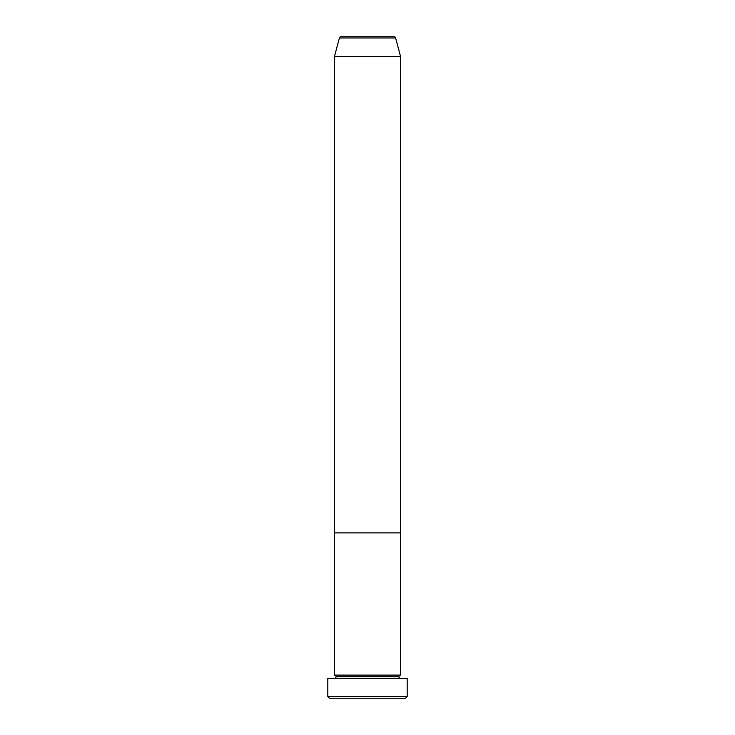 <?xml version="1.0" encoding="UTF-8"?>
<svg xmlns="http://www.w3.org/2000/svg" width="735" height="735" viewBox="0 0 735 735"><rect width="100%" height="100%" fill="white"/><g stroke="black" fill="none" stroke-linecap="round" stroke-linejoin="round"><path stroke-width="1.1" d="M327.81 696.596L329.464 698.25L405.536 698.25L407.19 696.596L327.81 696.596L407.19 696.596L407.19 678.405L327.81 678.405L327.81 696.596L327.81 678.405L407.19 678.405L407.19 696.596L405.536 698.25L329.464 698.25L327.81 696.596M336.079 676.751A1.654 1.654 0 0 1 334.425 678.405A1.654 1.654 0 0 0 336.079 676.751A1.654 1.654 0 0 0 334.425 675.097A1.654 1.654 0 0 1 336.079 676.751L398.921 676.751A1.654 1.654 0 0 1 400.575 675.097L400.575 532.875L334.425 532.875L334.425 675.097L400.575 675.097A1.654 1.654 0 0 0 398.921 676.751L336.079 676.751M400.575 678.405A1.654 1.654 0 0 1 398.921 676.751A1.654 1.654 0 0 0 400.575 678.405M334.425 532.875L400.575 532.875L400.575 675.097L334.425 675.097L334.425 532.875L400.575 532.875L400.575 56.595L395.586 37.972A1.654 1.654 0 0 0 393.988 36.75L341.012 36.75A1.654 1.654 0 0 0 339.414 37.972L395.586 37.972L339.414 37.972L334.425 56.595L400.575 56.595L334.425 56.595L334.425 532.875L400.575 532.875L400.575 56.595L395.586 37.972A1.654 1.654 0 0 0 393.988 36.75L341.012 36.75A1.654 1.654 0 0 0 339.414 37.972L334.425 56.595L334.425 532.875"/></g></svg>
